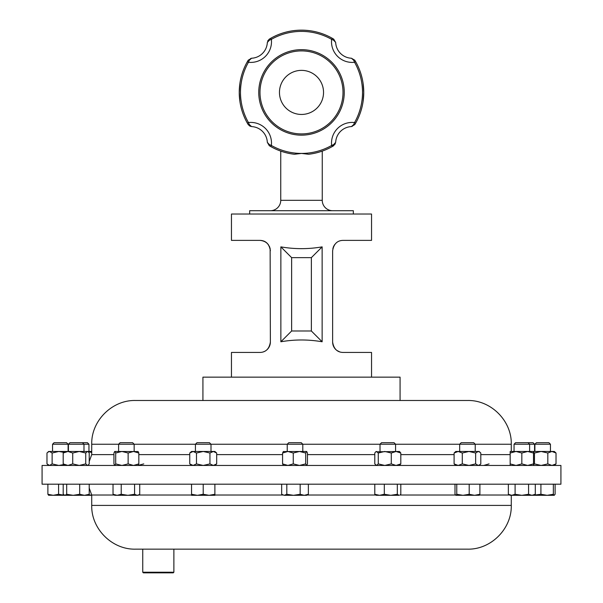<?xml version="1.0" encoding="UTF-8"?>
<svg xmlns="http://www.w3.org/2000/svg" width="603" height="603" viewBox="0 0 603 603"><rect width="100%" height="100%" fill="white"/><g stroke="black" fill="none" stroke-linecap="round" stroke-linejoin="round"><path stroke-width="0.9" d="M301.5 70.37A22.04 22.04 0 0 0 279.46 92.41A22.04 22.04 0 0 0 301.5 114.449A22.04 22.04 0 0 0 323.54 92.41A22.04 22.04 0 0 0 301.5 70.37M42.082 484.194L560.918 484.194L560.918 465.448L42.082 465.448L42.082 484.194M135.532 549.152L467.529 549.152C490.895 549.755 511.879 528.786 511.276 505.404L511.276 495.312M400.075 377.146L202.925 377.146L202.925 400.49L135.471 400.49L467.529 400.49L400.075 400.49L400.075 377.146M353.328 214.027L353.328 210.703L249.672 210.703L249.672 214.027M267.664 40.996L269.322 39.112L267.325 42.474A16.522 16.522 0 0 1 251.564 58.235L248.195 60.232L247.373 61.649L248.195 60.232L251.564 58.235L249.318 60.255L248.451 62.267L247.373 61.649A62.26 62.26 0 0 0 247.373 123.17L248.195 124.587L247.373 123.17L248.451 122.552A61.016 61.016 0 0 1 248.451 62.267A20.668 20.668 0 0 0 271.358 39.361A61.016 61.016 0 0 1 331.642 39.361L332.261 38.283L333.678 39.112L332.261 38.283A62.26 62.26 0 0 0 270.739 38.283L269.322 39.112L270.739 38.283L271.358 39.361L269.345 40.228L267.325 42.474L268.38 40.778M352.054 126.442L353.147 125.514M267.325 142.346L269.322 145.715L267.325 142.346L269.345 144.592L271.358 145.459L270.739 146.544L269.322 145.715L270.739 146.544A62.26 62.26 0 0 0 294.422 154.262L301.5 153.426A61.016 61.016 0 0 1 271.358 145.459A20.668 20.668 0 0 0 248.451 122.552L249.318 124.565L251.564 126.585A16.522 16.522 0 0 1 267.325 142.346L268.38 144.042M280.749 151.112L280.749 200.324A10.379 10.379 0 0 1 270.37 210.703M280.749 200.324L322.251 200.324A10.379 10.379 0 0 0 332.63 210.703M322.251 200.324L322.251 151.112L320.133 151.813M363.096 101.455L363.76 92.41A62.26 62.26 0 0 0 355.627 61.649L354.805 60.232L355.627 61.649L354.549 62.267A61.016 61.016 0 0 1 354.549 122.552A20.668 20.668 0 0 0 331.642 145.459L332.261 146.544A62.26 62.26 0 0 1 308.578 154.262L301.5 153.426A61.016 61.016 0 0 0 331.642 145.459L333.655 144.592L335.675 142.346L333.678 145.715L332.261 146.544L335.336 143.823M355.627 61.649A62.26 62.26 0 0 1 363.76 92.41L363.096 83.365M259.991 92.41A41.509 41.509 0 0 0 301.5 133.919A41.509 41.509 0 0 0 343.009 92.41A41.509 41.509 0 0 0 301.5 50.901A41.509 41.509 0 0 0 259.991 92.41M280.862 341.773L280.862 246.868C294.618 249.25 308.382 249.25 322.138 246.868L322.138 341.773C308.382 339.383 294.618 339.383 280.862 341.773L291.641 330.994L311.359 330.994L311.359 257.647L291.641 257.647L291.641 330.994M371.546 377.146L371.546 352.446L343.009 352.446C337.167 352.265 333.708 348.805 332.63 342.074L332.63 250.758C333.723 244.004 337.183 240.544 343.009 240.378L371.546 240.378L371.546 214.027L231.454 214.027L231.454 240.378L259.991 240.378C266.255 241.042 269.707 244.501 270.37 250.758C269.292 244.027 265.833 240.567 259.991 240.378M231.454 377.146L231.454 352.446L259.991 352.446C265.833 352.273 269.292 348.813 270.37 342.074L270.136 248.557M380.018 444.23L381.563 442.685L394.038 442.685L395.583 444.23L380.018 444.23L380.018 451.466M68.425 444.23L69.971 442.685L87.405 442.685L88.95 444.23L68.425 444.23L68.425 451.466M514.05 444.23L515.595 442.685L533.029 442.685L534.575 444.23L514.05 444.23L514.05 451.466M52.544 444.23L54.097 442.685L66.564 442.685L68.109 444.23L52.544 444.23L52.544 451.466M534.891 444.23L536.436 442.685L548.903 442.685L550.456 444.23L534.891 444.23L534.891 451.466M287.232 444.23L288.777 442.685L301.251 442.685L302.796 444.23L287.232 444.23L287.232 451.466M459.667 444.23L461.212 442.685L473.679 442.685L475.232 444.23L459.667 444.23L459.667 451.466M118.595 444.23L120.14 442.685L132.615 442.685L134.16 444.23L118.595 444.23L118.595 451.466M210.997 444.23L195.432 444.23L196.977 442.685L209.452 442.685L210.997 444.23L210.997 451.466M195.432 444.23L195.432 451.466M173.875 549.152L173.875 572.224L173.249 572.85L143.363 572.85L142.745 572.224L173.868 572.224M533.497 451.466L515.995 451.466L510.168 453.019L510.168 451.466L515.995 451.466L521.829 453.019L527.663 451.466L533.497 453.019L533.497 451.466L541.147 451.466L534.469 453.019L533.497 452.092M533.497 465.448L533.497 453.019M533.497 463.895L527.663 465.448L521.829 463.895L521.829 453.019M521.829 463.895L515.995 465.448L510.168 463.895L510.168 453.019M510.168 465.448L510.168 463.895M203.211 451.466L191.55 451.466L189.749 453.019L193.111 451.466L196.48 453.019L203.211 451.466L213.319 451.466L209.95 453.019L203.211 451.466M214.879 465.448L216.681 463.895L216.681 453.019L214.879 451.466L213.319 451.466L215.037 451.896M216.681 453.019L213.319 451.466M216.681 463.895L213.319 465.448L209.95 463.895L203.211 465.448L196.48 463.895L196.48 453.019M196.48 463.895L193.111 465.448L189.749 463.895L189.749 453.019M213.319 465.448L215.037 465.019M209.95 463.895L209.95 453.019M91.724 451.466L48.67 451.466L46.974 453.019L46.974 463.895L49.552 465.448L52.129 463.895L52.129 453.019L49.552 451.466L47.705 452.295M91.724 452.506L87.917 451.504M143.755 463.895L138.087 465.41M138.147 451.549L114.713 451.466L113.937 453.019L113.937 463.895L114.713 465.448M137.944 451.466L138.826 453.019L133.482 451.466L128.138 453.019L121.919 451.466L115.693 453.019L114.819 451.466M137.944 465.448L138.826 463.895L133.482 465.448L128.138 463.895L121.919 465.448L115.693 463.895L115.693 453.019M115.693 463.895L114.819 465.448M138.826 463.895L138.826 453.019M128.138 463.895L128.138 453.019M489.063 463.895L483.719 465.448M479.106 465.448L480.802 463.895L480.802 453.019L479.106 451.466L458.19 451.466L454.097 453.019L455.785 451.466L458.19 451.466L462.29 453.019L468.968 451.466L475.646 453.019L478.224 451.466L476.702 451.466M480.071 452.295L478.224 451.466M480.071 464.619L478.224 465.448L475.646 463.895L475.646 453.019M475.646 463.895L468.968 465.448L462.29 463.895L462.29 453.019M462.29 463.895L458.19 465.448L454.097 463.895L454.097 453.019M455.785 465.448L454.097 463.895M306.678 465.448L307.455 463.895L307.455 453.019L306.678 451.466L283.252 451.549M306.573 451.466L305.698 453.019L299.472 451.466L293.254 453.019L287.91 451.466L282.573 453.019L283.448 451.466M306.573 465.448L305.698 463.895L299.472 465.448L293.254 463.895L293.254 453.019M293.254 463.895L287.91 465.448L282.573 463.895L282.573 453.019M282.573 463.895L283.448 465.448M305.698 463.895L305.698 453.019M554.33 451.466L541.147 451.466L547.826 453.019L551.926 451.466L556.026 453.019L554.33 451.466M554.33 465.448L556.026 463.895L556.026 453.019M556.026 463.895L551.926 465.448L547.826 463.895L547.826 453.019M547.826 463.895L541.147 465.448L534.469 463.895L534.469 453.019M533.497 464.823L534.469 463.895M63.669 452.318L58.808 451.466L52.129 453.019M63.669 464.596L58.808 465.448L52.129 463.895M87.865 465.448L89.214 463.895L89.214 453.019L88.279 451.82L87.473 451.466L85.732 453.019L79.227 451.466L72.722 453.019L67.958 451.466L63.194 453.019L64.544 451.466M88.279 465.094L87.473 465.448L85.732 463.895L79.227 465.448L72.722 463.895L67.958 465.448L63.194 463.895L63.194 453.019M63.194 463.895L64.544 465.448M85.732 463.895L85.732 453.019M72.722 463.895L72.722 453.019M399.465 465.448L400.807 463.895L400.807 453.019L399.465 451.466L375.722 451.82L374.787 453.019L374.787 463.895L376.536 465.448L378.277 463.895L378.277 453.019L376.536 451.466L375.722 451.82M400.807 453.019L396.043 451.466L391.287 453.019L384.782 451.466L378.277 453.019M400.807 463.895L396.043 465.448L391.287 463.895L391.287 453.019M391.287 463.895L384.782 465.448L378.277 463.895M269.435 346.371L268.358 348.21M266.978 349.748L266.458 350.185M265.772 350.69L265.358 350.954M264.838 351.248L264.024 351.639M267.023 243.13L268.358 244.614M269.435 246.454L270.129 248.526M332.864 248.572L333.557 246.476M333.572 246.431L334.642 244.614M332.864 344.253L332.63 342.074A10.379 10.379 0 0 0 336.263 349.959M339.911 351.979L336.934 350.486M264.4 351.466L263.157 351.956L264.393 351.474M336.497 350.155L337.228 350.69M337.74 351.014L339.941 351.986M270.37 342.074A10.379 10.379 0 0 1 266.737 349.959M280.862 246.868L291.641 257.647M322.138 246.868L311.359 257.647M322.138 341.773L311.359 330.994M351.436 126.585A16.522 16.522 0 0 0 335.675 142.346A16.522 16.522 0 0 1 351.436 126.585L354.805 124.587L351.436 126.585L353.682 124.565L354.549 122.552L355.627 123.17L354.805 124.587L355.627 123.17A62.26 62.26 0 0 0 363.76 92.41M239.904 101.455L239.24 92.41L239.904 83.365M250.456 126.148L250.946 126.442M251.564 126.585L248.195 124.587L250.087 126.246M248.195 124.587A1.244 0.573 -31.1 0 0 249.318 124.565M269.322 145.715A1.244 0.573 -58.9 0 1 269.345 144.592M333.678 145.715A1.244 0.573 -121.1 0 0 333.655 144.592M353.682 124.565A1.244 0.573 31.1 0 0 354.805 124.587M354.805 60.232L351.436 58.235L354.805 60.232A1.244 0.573 148.9 0 0 353.682 60.255L351.436 58.235A16.522 16.522 0 0 1 335.675 42.474L333.678 39.112L335.675 42.474L333.655 40.228A1.244 0.573 -58.9 0 0 333.678 39.112M333.655 40.228L331.642 39.361A20.668 20.668 0 0 0 354.549 62.267L353.682 60.255M250.946 58.378L249.853 59.313M269.322 39.112A1.244 0.573 58.9 0 0 269.345 40.228M249.318 60.255A1.244 0.573 -148.9 0 0 248.195 60.232M508.359 484.194L508.359 494.272L511.728 495.312L515.098 494.272L515.098 484.194M528.567 484.194L528.567 494.272L521.829 495.312L515.098 494.272M535.298 484.194L535.298 494.272L531.929 495.312L528.567 494.272M508.359 494.272L510.168 495.312L533.497 495.312L535.298 494.272M191.55 494.272L191.55 495.312L197.385 495.312L191.55 494.272L191.55 484.194M203.211 494.272L197.385 495.312L209.045 495.312L203.211 494.272L203.211 484.194M214.879 494.272L209.045 495.312L214.879 495.312L214.879 484.194M91.724 495.297L88.769 494.724M89.214 484.194L89.214 494.272L84.45 495.312L91.724 495.312M139.73 484.194L139.73 494.272L139.007 494.762L137.152 495.312L134.575 494.272L127.904 495.312L121.226 494.272L117.125 495.312L113.025 494.272L114.713 495.312L138.042 495.312L139.007 494.762M113.025 484.194L113.025 494.272M121.226 484.194L121.226 494.272M134.575 484.194L134.575 494.272M455.001 484.194L455.001 494.272L455.883 495.312L456.765 494.272L456.765 484.194M469.202 484.194L469.202 494.272L462.983 495.312L456.765 494.272M479.89 484.194L479.89 494.272L474.546 495.312L469.202 494.272M479.008 495.312L479.89 494.272M455.883 495.312L479.212 495.259M281.661 484.194L281.661 494.272L284.239 495.312L293.488 495.312L286.817 494.272L284.239 495.312L282.385 494.762M286.817 484.194L286.817 494.272M300.166 494.272L293.488 495.312L304.266 495.312L300.166 494.272L300.166 484.194M308.367 494.272L304.266 495.312L306.678 495.312L308.367 494.272L308.367 484.194M540.914 484.194L540.914 494.272L533.723 495.184M553.358 484.194L553.358 494.272L547.132 495.312L540.914 494.272M555.114 484.194L555.114 494.272L554.232 495.312L553.358 494.272M531.009 495.312L554.232 495.312M47.886 484.194L47.886 494.272L48.768 495.312M58.574 484.194L58.574 494.272L53.23 495.312L47.886 494.272M64.792 495.312L58.574 494.272M48.564 495.259L64.936 495.312L63.194 494.272L63.194 484.194M87.865 495.312L89.214 494.272M66.684 494.272L64.936 495.312L73.189 495.312L66.684 494.272L66.684 484.194M79.694 494.272L73.189 495.312L84.45 495.312L79.694 494.272L79.694 484.194M374.787 494.272L376.136 495.312L379.551 495.312L374.787 494.272L374.787 484.194M384.315 494.272L379.551 495.312L390.819 495.312L384.315 494.272L384.315 484.194M397.324 494.272L390.819 495.312L399.065 495.312L397.324 494.272L397.324 484.194M400.807 484.194L400.807 494.272L399.872 495.078M135.471 549.152C112.105 549.755 91.121 528.786 91.724 505.404L511.276 505.404M91.724 505.404L91.724 495.025L114.216 495.025M138.547 495.025L191.55 495.025M214.879 495.025L282.845 495.025M307.176 495.025L375.639 495.025M399.962 495.025L455.431 495.025M479.46 495.025L509.663 495.025M258.747 92.41A42.753 42.753 0 0 1 301.5 49.657A42.753 42.753 0 0 1 344.253 92.41A42.753 42.753 0 0 1 301.5 135.162A42.753 42.753 0 0 1 258.747 92.41M510.168 454.617L480.802 454.617M454.097 454.617L400.807 454.617M374.787 454.617L307.455 454.617M282.573 454.617L216.681 454.617M189.749 454.617L138.826 454.617M195.432 444.245L134.16 444.245M118.595 444.245L91.724 444.245L91.724 454.617L89.214 461.551M113.937 454.617L91.724 454.617M467.529 400.49C490.91 399.895 511.879 420.864 511.276 444.245L475.232 444.245M459.667 444.245L395.583 444.245M380.018 444.245L302.796 444.245M287.232 444.245L210.997 444.245M270.739 38.283A62.26 62.26 0 0 1 332.261 38.283M332.261 146.544A62.26 62.26 0 0 1 308.578 154.262M335.675 42.474L335.675 42.466A16.522 16.522 0 0 0 351.436 58.235M251.564 58.235A16.522 16.522 0 0 0 267.325 42.474M82.438 442.685L83.99 444.23L83.99 451.466M68.109 444.23L68.109 451.466M134.16 444.23L134.16 451.466M88.95 444.23L88.95 451.466M91.724 444.245C91.121 420.864 112.09 399.895 135.471 400.49M142.745 572.224L142.745 549.152M511.276 444.245L511.276 451.466M528.07 442.685L529.615 444.23L529.615 451.466M191.55 465.448L189.749 463.895M475.232 444.23L475.232 451.466M302.796 444.23L302.796 451.466M550.456 444.23L550.456 451.466M48.67 465.448L47.705 464.619M534.575 444.23L534.575 451.466M87.865 451.466L88.279 451.82M395.583 444.23L395.583 451.466M376.136 465.448L375.722 465.094M64.544 495.312L64.129 495.078M91.724 495.025L89.214 488.091"/></g></svg>
